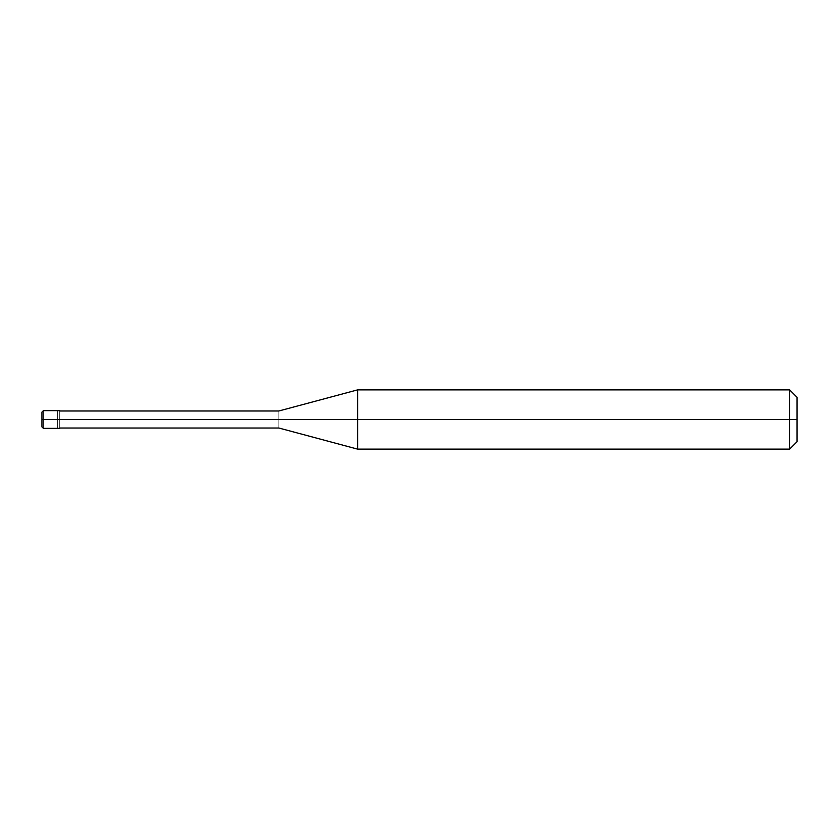 <?xml version="1.0" encoding="UTF-8"?>
<svg xmlns="http://www.w3.org/2000/svg" width="839" height="839" viewBox="0 0 839 839"><rect width="100%" height="100%" fill="white"/><g stroke="black" fill="none" stroke-linecap="round" stroke-linejoin="round"><path stroke-width="0.63" stroke-dasharray="4.2 3.15" d="M41.95 426.904L41.95 419.5C41.95 410.019 41.95 410.019 41.95 419.5C41.95 410.019 41.95 410.019 41.95 419.5C41.95 410.019 41.95 410.019 41.95 419.5L43.429 419.5C43.429 408.048 43.429 408.048 43.429 419.5C43.429 408.048 43.429 408.048 43.429 419.5L57.492 419.5C57.492 408.048 57.492 408.048 57.492 419.5C57.492 408.048 57.492 408.048 57.492 419.5C57.492 430.952 57.492 430.952 57.492 419.5L43.429 419.5C43.429 430.952 43.429 430.952 43.429 419.5L41.95 419.5C41.95 428.981 41.95 428.981 41.95 419.5C41.95 428.981 41.95 428.981 41.95 419.5C41.95 428.981 41.95 428.981 41.95 419.5L41.95 412.096M43.429 419.5C43.429 430.952 43.429 430.952 43.429 419.5M57.492 419.5C57.492 408.048 57.492 408.048 57.492 419.5L59.716 419.5C59.716 408.048 59.716 408.048 59.716 419.5C59.716 408.048 59.716 408.048 59.716 419.5C59.716 408.52 59.716 408.52 59.716 419.5C59.716 408.52 59.716 408.52 59.716 419.5C59.716 408.52 59.716 408.52 59.716 419.5L278.842 419.5C278.842 408.52 278.842 408.52 278.842 419.5C278.842 408.52 278.842 408.52 278.842 419.5L357.582 419.5L357.582 389.883L357.582 419.5L357.582 389.883L357.582 419.5L789.646 419.5L789.646 389.883L789.646 419.5L789.646 389.883L789.646 419.5L797.05 419.5L797.05 397.287L797.05 441.713L797.05 419.5L789.646 419.5L789.646 449.117L789.646 419.5L357.582 419.5L357.582 449.117L357.582 419.5L278.842 419.5C278.842 430.48 278.842 430.48 278.842 419.5L59.716 419.5C59.716 430.952 59.716 430.952 59.716 419.5L57.492 419.5C57.492 430.952 57.492 430.952 57.492 419.5C57.492 430.952 57.492 430.952 57.492 419.5M59.716 419.5C59.716 430.952 59.716 430.952 59.716 419.5C59.716 430.48 59.716 430.48 59.716 419.5C59.716 430.48 59.716 430.48 59.716 419.5C59.716 430.48 59.716 430.48 59.716 419.5M278.842 419.5C278.842 430.48 278.842 430.48 278.842 419.5M357.582 419.5L357.582 449.117L357.582 419.5M789.646 419.5L789.646 449.117L789.646 419.5M41.95 412.148L41.95 426.852"/><path stroke-width="1.26" d="M57.492 419.5C57.492 430.952 57.492 430.952 57.492 419.5C57.492 408.048 57.492 408.048 57.492 419.5L43.429 419.5C43.429 408.048 43.429 408.048 43.429 419.5L41.95 419.5C41.95 410.019 41.95 410.019 41.95 419.5C41.95 428.981 41.95 428.981 41.95 419.5L43.429 419.5C43.429 408.048 43.429 408.048 43.429 419.5C43.429 430.952 43.429 430.952 43.429 419.5C43.429 430.952 43.429 430.952 43.429 419.5L57.492 419.5C57.492 430.952 57.492 430.952 57.492 419.5C57.492 408.048 57.492 408.048 57.492 419.5C57.492 408.048 57.492 408.048 57.492 419.5C57.492 430.952 57.492 430.952 57.492 419.5L59.716 419.5C59.716 408.048 59.716 408.048 59.716 419.5L57.492 419.5M797.05 419.5L797.05 441.713L797.05 397.287L797.05 419.5L789.646 419.5L789.646 389.883L789.646 419.5L357.582 419.5L357.582 389.883L357.582 419.5L278.842 419.5C278.842 408.52 278.842 408.52 278.842 419.5L59.716 419.5C59.716 408.048 59.716 408.048 59.716 419.5C59.716 430.952 59.716 430.952 59.716 419.5C59.716 430.952 59.716 430.952 59.716 419.5L278.842 419.5C278.842 408.52 278.842 408.52 278.842 419.5C278.842 430.48 278.842 430.48 278.842 419.5C278.842 430.48 278.842 430.48 278.842 419.5L357.582 419.5L357.582 389.883L357.582 449.117L357.582 419.5L357.582 449.117L357.582 419.5L789.646 419.5L789.646 389.883L789.646 449.117L789.646 419.5L789.646 449.117L789.646 419.5L797.05 419.5L797.05 441.713L797.05 419.5M41.95 412.148L43.429 410.617L59.716 410.617M41.95 426.852L41.95 412.096M59.716 428.383L43.429 428.383L41.95 426.904M59.716 410.984L278.842 410.984L357.582 389.883L789.646 389.883L797.05 397.287M59.716 428.016L278.842 428.016L357.582 449.117L789.646 449.117L797.05 441.713"/></g></svg>
